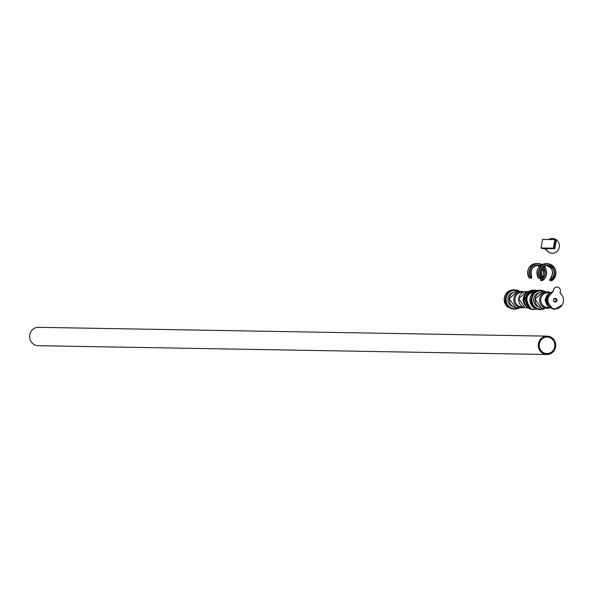<?xml version="1.0" encoding="UTF-8"?>
<svg xmlns="http://www.w3.org/2000/svg" width="593" height="593" viewBox="0 0 593 593"><rect width="100%" height="100%" fill="white"/><g stroke="black" fill="none" stroke-linecap="round" stroke-linejoin="round"><path stroke-width="0.89" d="M548.495 337.202A8.265 7.842 91 0 0 547.161 337.054A8.265 7.842 91 0 0 539.215 344.481A8.265 7.842 91 0 0 545.545 353.443A8.265 7.842 91 0 0 546.879 353.584A8.265 7.842 91 0 0 554.818 346.164A8.265 7.842 91 0 0 548.495 337.202M545.382 354.347A9.184 8.717 91 0 0 546.857 354.503A9.184 8.717 91 0 0 555.685 346.253A9.184 8.717 91 0 0 548.658 336.298A9.184 8.717 91 0 0 547.176 336.142A9.184 8.717 91 0 0 538.355 344.385A9.184 8.717 91 0 0 545.382 354.347M547.176 336.142L38.478 327.329A9.184 8.717 91 0 0 29.65 335.579A9.184 8.717 91 0 0 36.677 345.534A9.184 8.717 91 0 0 38.16 345.697L546.857 354.503M554.596 301.555A1.379 1.305 -89 0 1 554.863 298.82A1.379 1.305 -89 0 1 556.145 300.34A1.379 1.305 -89 0 1 554.596 301.555M554.996 302.03A1.838 1.742 91 0 0 555.063 298.375M555.174 302.045A1.838 1.742 91 0 0 556.901 300.547A1.838 1.742 91 0 0 555.233 298.368A1.838 1.742 -89 0 1 556.931 300.547A1.838 1.742 -89 0 1 555.189 302.045A1.838 1.742 -89 0 1 553.506 299.865A1.838 1.742 -89 0 1 555.248 298.368A1.838 1.742 -89 0 1 556.901 300.547A1.838 1.742 -89 0 1 555.174 302.045M553.18 291.741A8.725 8.28 91 0 0 547.057 298.575A8.725 8.28 91 0 0 555.041 308.931A8.725 8.28 -89 0 1 555.041 308.931A8.725 8.28 -89 0 1 547.057 298.575A8.725 8.28 -89 0 1 553.18 291.741L553.491 290.044A3.677 3.484 -89 0 1 556.99 287.056L557.005 287.056A3.677 3.484 -89 0 1 560.363 291.415L560.059 293.112A8.725 8.28 -89 0 1 563.35 301.83A8.725 8.28 -89 0 1 555.07 308.931A8.725 8.28 -89 0 1 547.087 298.575A8.725 8.28 -89 0 1 553.21 291.749L553.514 290.044A3.677 3.484 -89 0 1 557.005 287.056M553.195 291.652A8.725 8.28 91 0 0 546.709 298.575A8.725 8.28 91 0 0 554.692 308.923A8.725 8.28 91 0 0 554.863 308.923A8.725 8.28 91 0 1 553.284 308.768A8.725 8.28 91 0 1 546.561 300.258A8.725 8.28 91 0 1 553.195 291.652M507.875 307.233C501.871 298.627 503.746 292.831 513.501 289.836A9.644 9.147 91 0 0 504.673 296.389A9.644 9.147 91 0 0 507.89 307.241L508.082 307.293M509.105 307.315L507.89 307.241L509.046 307.256A9.644 9.147 91 0 0 512.775 308.975A9.644 9.147 91 0 0 514.324 309.138A9.644 9.147 91 0 0 514.428 309.146M513.13 306.633A7.346 6.975 -89 0 1 507.867 299.383A7.346 6.975 -89 0 1 513.375 292.327M536.91 308.916L535.79 309.146A9.644 9.147 -89 0 1 533.285 309.472A9.644 9.147 -89 0 1 531.728 309.301A9.644 9.147 -89 0 1 528 307.589L528.459 307.53M535.716 309.153L533.077 309.464A9.644 9.147 91 0 0 533.181 309.464M534.219 291.452A8.406 7.976 -89 0 1 534.671 291.511M535.538 308.857A0.919 0.875 -89 0 1 535.605 308.241M529.549 307.522L529.453 307.315A0.645 0.608 91 0 0 529.349 306.462A8.68 8.235 -89 0 1 527.073 296.582A8.68 8.235 -89 0 1 535.264 291.193M528 307.589L529.408 307.389A9.369 8.888 91 0 1 526.554 296.1A9.369 8.888 91 0 1 536.369 290.644A9.369 8.888 91 0 1 536.539 290.681M545.73 301.733A2.572 2.439 -89 0 1 545.79 298.346M545.701 298.79A2.298 2.179 91 0 0 545.664 301.296M533.67 307.678C527.666 299.08 529.542 293.276 539.296 290.281A9.644 9.147 91 0 0 530.468 296.834A9.644 9.147 91 0 0 533.685 307.685L533.878 307.737M534.901 307.76L533.685 307.685L534.842 307.708A9.644 9.147 91 0 0 538.57 309.42A9.644 9.147 91 0 0 540.127 309.59A9.644 9.147 91 0 0 540.223 309.59M538.926 307.078A7.346 6.975 -89 0 1 533.67 299.828A7.346 6.975 -89 0 1 539.17 292.772M542.654 248.482L546.286 249.29A7.346 6.975 91 0 0 552.32 253.196A7.346 6.975 91 0 0 559.08 248.096A7.346 6.975 91 0 0 556.427 239.802M556.175 239.631A7.346 6.975 91 0 0 552.572 238.497A7.346 6.975 91 0 0 549.14 239.387M556.412 239.943L555.522 239.498L556.412 239.943L554.737 248.689L541.505 248.304L545.997 249.282A7.346 6.975 91 0 0 552.031 253.189A7.346 6.975 91 0 0 552.179 253.189M553.877 248.519L554.87 248.423M555.559 239.772L554.018 248.252M556.382 239.668L543.121 239.402M554.737 248.689L542.639 248.563M552.431 238.497A7.346 6.975 91 0 0 552.283 238.497A7.346 6.975 91 0 0 548.844 239.379M554.892 239.602L553.425 248.193L554.981 239.624L555.493 239.728L553.936 248.297L541.016 247.963L542.573 239.394L554.892 239.602L553.336 248.178L541.016 247.963M553.336 248.178L541.105 247.978L553.936 248.297M547.999 294.313A8.176 7.753 91 0 0 547.799 305.847M518.957 291.4A9.184 8.717 91 0 0 516.481 290.481A9.184 8.717 91 0 0 506.281 297.797A9.184 8.717 91 0 0 513.204 308.53A9.184 8.717 91 0 0 518.675 307.745M516.421 290.029A9.644 9.147 -89 0 1 519.69 291.415L514.865 289.858A9.644 9.147 -89 0 1 516.421 290.029M519.409 307.76A9.644 9.147 -89 0 1 514.531 309.146A9.644 9.147 -89 0 1 512.975 308.975A9.644 9.147 -89 0 1 505.592 298.524A9.644 9.147 -89 0 1 514.865 289.858L513.501 289.836M515.554 307.574A8.176 7.753 91 0 0 516.874 307.715L515.547 307.574L509.276 298.709L517.155 291.371A8.176 7.753 91 0 0 509.298 298.709A8.176 7.753 91 0 0 515.554 307.574M522.996 291.6A8.176 7.753 -89 0 1 524.101 291.912L521.647 291.452A8.176 7.753 -89 0 1 522.967 291.593M516.874 307.715L523.841 307.419A8.176 7.753 -89 0 1 521.366 307.797A8.176 7.753 -89 0 1 520.046 307.648A8.176 7.753 -89 0 1 513.79 298.79A8.176 7.753 -89 0 1 521.647 291.452L517.155 291.371M522.848 292.453A7.257 6.886 91 0 0 515.013 298.405A7.257 6.886 91 0 0 520.506 306.751A7.257 6.886 91 0 0 522.596 306.833M536.331 290.377A9.644 9.147 -89 0 1 537.028 290.54L534.775 290.207A9.644 9.147 -89 0 1 536.331 290.377M535.746 309.153L536.88 309.175L535.561 308.946A9.369 8.888 91 0 1 528.63 307.648M528.207 307.641L529.164 307.604A9.644 9.147 -89 0 1 525.947 296.759A9.644 9.147 -89 0 1 534.775 290.207L533.411 290.185A9.644 9.147 91 0 0 524.145 298.842A9.644 9.147 91 0 0 531.528 309.301A9.644 9.147 91 0 0 533.077 309.464L531.521 309.301L524.123 298.842L533.411 290.185M525.228 295.151A7.716 7.324 91 0 0 525.072 304.216M526.843 306.737A8.176 7.753 -89 0 1 527.081 292.69M526.295 307.878L524.961 307.737L518.675 298.872L526.577 291.534A8.176 7.753 91 0 0 518.719 298.872A8.176 7.753 91 0 0 524.975 307.737A8.176 7.753 91 0 0 526.295 307.878L528.237 307.915M534.782 291.445A8.406 7.976 91 0 0 534.753 291.445A8.406 7.976 91 0 0 527.155 296.885A8.406 7.976 91 0 0 529.43 306.247L529.43 306.247C524.768 298.746 526.532 293.809 534.753 291.445M529.453 306.27A0.919 0.875 -89 0 1 529.593 307.448M529.349 306.462L529.453 307.315M544.752 291.845A9.184 8.717 91 0 0 542.276 290.926A9.184 8.717 91 0 0 532.077 298.242A9.184 8.717 91 0 0 539 308.975A9.184 8.717 91 0 0 544.47 308.197M542.217 290.474A9.644 9.147 -89 0 1 545.493 291.86L540.66 290.311A9.644 9.147 -89 0 1 542.217 290.474M545.204 308.204A9.644 9.147 -89 0 1 540.327 309.59A9.644 9.147 -89 0 1 538.77 309.427A9.644 9.147 -89 0 1 531.395 298.968A9.644 9.147 -89 0 1 540.66 290.311L539.296 290.281M541.35 308.019A8.176 7.753 91 0 0 542.669 308.16L541.342 308.019L535.071 299.154L542.951 291.815A8.176 7.753 91 0 0 535.101 299.161A8.176 7.753 91 0 0 541.35 308.019M542.669 308.16L549.8 307.811A8.176 7.753 -89 0 1 547.161 308.241A8.176 7.753 -89 0 1 545.849 308.101A8.176 7.753 -89 0 1 539.593 299.235A8.176 7.753 -89 0 1 547.45 291.897A8.176 7.753 -89 0 1 548.762 292.038A8.176 7.753 -89 0 1 550.059 292.423M549.244 293.024A7.257 6.886 91 0 0 548.888 292.942A7.257 6.886 91 0 0 540.831 298.724A7.257 6.886 91 0 0 546.301 307.204A7.257 6.886 91 0 0 548.999 307.174M538.563 278.265L540.349 278.413L538.563 278.265C535.368 270.334 537.777 265.479 545.805 263.7A9.184 8.717 91 0 0 537.925 268.644A9.184 8.717 91 0 0 538.577 278.273L538.829 278.384M549.748 279.777L551.32 279.785L552.016 278.25L550.452 278.221L549.755 279.763A0.46 0.437 91 0 0 549.77 280.192L551.334 280.222L549.77 280.192L550.23 280.659M551.527 280.556L551.89 280.652A9.184 8.717 -89 0 0 555.767 271.171A9.184 8.717 -89 0 0 548.851 263.885L547.369 263.729A9.184 8.717 -89 0 1 548.851 263.885C556.946 268.036 557.969 273.625 551.905 280.645L551.838 280.415A8.91 8.45 91 0 0 555.604 271.223A8.91 8.45 91 0 0 548.888 264.159A8.91 8.45 91 0 0 540.171 268.14A8.91 8.45 91 0 0 540.445 278.139L540.697 276.041A7.62 7.235 -89 0 1 541.624 268.192A7.62 7.235 -89 0 1 548.658 265.427A7.62 7.235 -89 0 1 554.225 270.712A7.62 7.235 -89 0 1 552.342 278.369L551.527 280.556M549.763 280.17L550.489 278.147C554.025 272.483 552.846 268.318 546.954 265.664L546.553 265.597A7.346 6.975 -89 0 1 546.954 265.664A7.346 6.975 -89 0 1 552.328 270.764A7.346 6.975 -89 0 1 550.504 278.147L552.068 278.169A7.346 6.975 91 0 0 553.892 270.793A7.346 6.975 91 0 0 548.525 265.694A7.346 6.975 91 0 0 547.339 265.568A7.346 6.975 91 0 0 540.846 275.923L540.979 277.717A0.46 0.437 -89 0 1 540.831 278.095M540.734 277.902L540.141 278.302A9.184 8.717 -89 0 1 539.489 268.666A9.184 8.717 -89 0 1 547.369 263.729L545.805 263.7M540.868 276.027L540.979 277.717M551.646 280.081L551.334 280.222A0.46 0.437 -89 0 1 551.32 279.785L551.638 279.911M540.527 278.354L540.809 277.739M529.29 278.102L530.868 278.139L529.304 278.11C526.087 270.178 528.504 265.323 536.532 263.544A9.184 8.717 91 0 0 528.645 268.481A9.184 8.717 91 0 0 529.304 278.11L529.556 278.221M540.675 280.348L542.254 280.4L542.061 280.059L540.497 280.029L540.949 280.504M542.921 267.132A7.62 7.235 -89 0 1 543.062 278.206L542.365 279.748L542.617 280.489A9.184 8.717 -89 0 0 544.159 266.316M537.28 265.434A7.346 6.975 -89 0 1 537.681 265.508A7.346 6.975 -89 0 1 539.637 266.227L537.28 265.434M540.134 265.775A7.346 6.975 91 0 0 539.245 265.531A7.346 6.975 91 0 0 538.059 265.405A7.346 6.975 91 0 0 531.573 275.767L531.417 275.878A7.62 7.235 -89 0 1 532.351 268.029A7.62 7.235 -89 0 1 539.385 265.264A7.62 7.235 -89 0 1 540.401 265.553M541.676 264.715A8.91 8.45 91 0 0 539.615 263.996A8.91 8.45 91 0 0 530.891 267.977A8.91 8.45 91 0 0 531.165 277.976L531.417 275.878L531.706 277.561A0.46 0.437 -89 0 1 531.558 277.939M531.461 277.739L530.868 278.139A9.184 8.717 -89 0 1 530.216 268.51A9.184 8.717 -89 0 1 538.096 263.566A9.184 8.717 -89 0 1 539.578 263.729A9.184 8.717 -89 0 1 541.928 264.582L539.578 263.729L536.532 263.544M544.166 266.309L542.565 280.259A8.91 8.45 91 0 0 543.974 266.413M541.876 268.206A7.346 6.975 -89 0 1 541.231 277.984L542.795 278.013A7.346 6.975 91 0 0 542.669 267.354M542.373 279.918L542.061 280.059A0.46 0.437 -89 0 1 542.039 279.629L542.743 278.087L541.179 278.058L540.475 279.599L542.365 279.748M540.468 279.622L540.475 279.599A0.46 0.437 91 0 0 540.497 280.029L540.482 280.007M531.254 278.191L531.706 277.561M531.528 277.583L531.595 275.856M541.869 268.214L541.231 277.984L540.482 280.029L540.905 280.504L542.632 280.482M562.275 304.75L554.537 309.376L553.047 309.22L545.96 300.08L553.291 291.133M562.431 295.907L560.081 292.957M547.932 306.025L548.14 294.135M555.07 308.931L554.692 308.923M509.076 307.285L514.324 309.138L519.424 307.76M526.577 291.534L528.519 291.571M534.871 307.73L540.127 309.59L545.219 308.204M550.067 292.416L542.951 291.815M547.339 265.568C541.639 266.546 539.474 270 540.86 275.93M549.948 280.526L551.905 280.645M538.059 265.405C532.358 266.383 530.201 269.837 531.587 275.767"/></g></svg>
